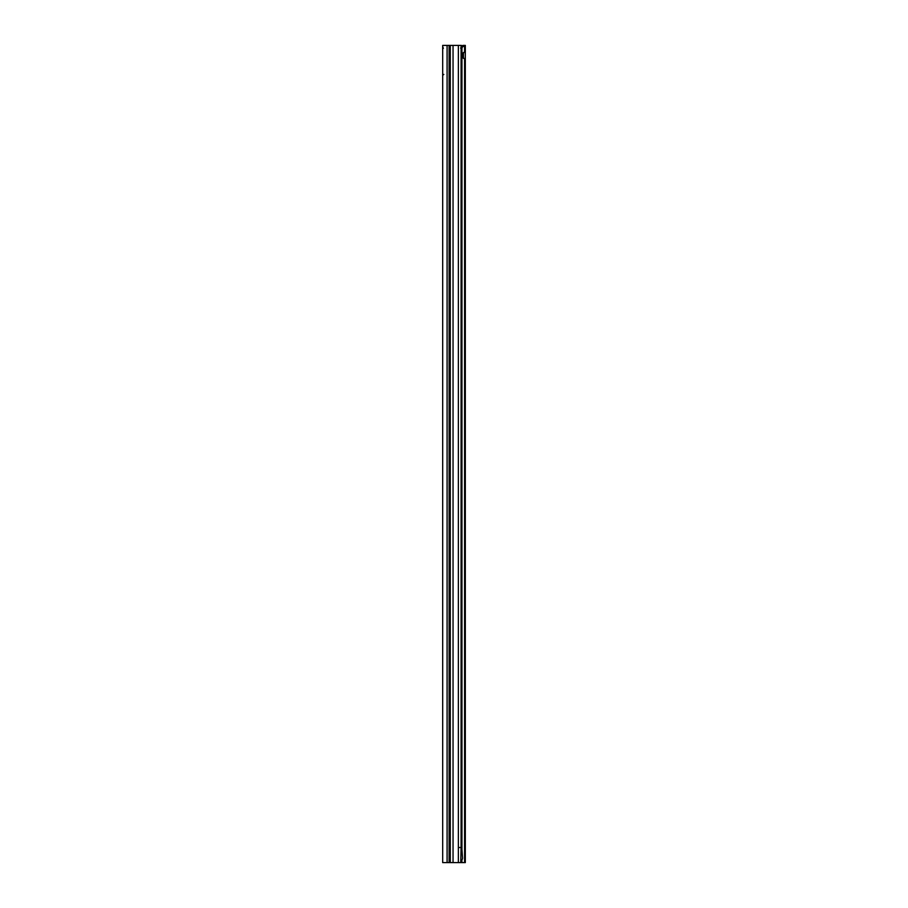 <?xml version="1.0" encoding="UTF-8"?>
<svg xmlns="http://www.w3.org/2000/svg" width="908" height="908" viewBox="0 0 908 908"><rect width="100%" height="100%" fill="white"/><g stroke="black" fill="none" stroke-linecap="round" stroke-linejoin="round"><path stroke-width="1.36" d="M442.684 63.469L442.684 54.991M449.097 862.6L442.684 862.6L442.684 45.4L449.097 45.4L449.097 862.6L449.982 862.6L449.982 45.4L449.097 45.4M463.091 53.107L463.091 57.817M460.742 45.4L462.456 45.672M463.432 58.384L465.316 58.384L465.316 52.528L464.578 52.312A3.144 2.225 90 0 0 462.342 55.456A3.144 2.225 90 0 0 464.555 58.6A3.144 2.225 90 0 0 464.578 58.6L465.316 58.384L465.316 862.6L461.275 862.6L462.558 858.23L461.809 847.516L461.786 48.953A3.768 0.658 90 0 0 461.582 47.034L461.241 45.4L453.047 45.4L453.047 862.6L449.982 862.6M449.982 45.4L453.047 45.4M453.047 862.6L458.358 862.6L458.358 847.516L461.082 847.516L461.082 45.4M461.275 862.6L458.358 862.6M461.809 847.516L461.082 847.516L460.753 862.6M443.819 74.433A2.259 1.85 -0 0 0 442.684 76.034M464.896 45.4L463.25 45.411L465.316 45.4L465.316 52.528L463.455 52.528L463.432 58.169M461.491 46.603L461.559 46.501A3.768 2.667 -90 0 1 463.25 45.411M461.752 48.499L461.934 47.863L460.776 47.863M461.934 849.162L461.934 47.863L462.887 46.501L461.559 46.501M461.843 48.169L460.662 48.169M463.965 46.501L464.056 45.4M464.578 52.312A3.144 2.225 90 0 0 464.555 52.312L464.578 45.411A3.768 2.667 90 0 0 462.887 46.501M447.088 862.6L447.088 45.4M450.289 862.6L450.289 45.4M458.358 847.516L458.358 45.4M461.752 861.737L461.752 862.6M464.578 58.6L464.578 862.6M461.934 862.6L461.934 861.42M443.331 48.385L442.684 46.467"/></g></svg>
